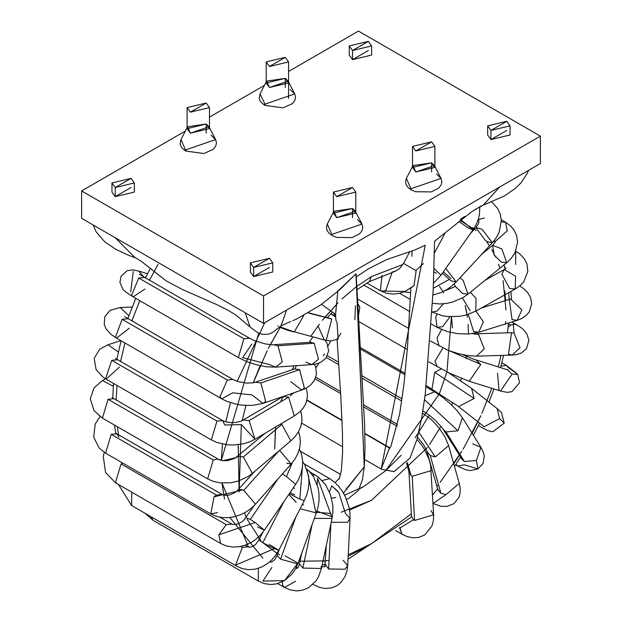 <?xml version="1.0" encoding="UTF-8"?>
<svg xmlns="http://www.w3.org/2000/svg" width="622" height="622" viewBox="0 0 622 622"><rect width="100%" height="100%" fill="white"/><g stroke="black" fill="none" stroke-linecap="round" stroke-linejoin="round"><path stroke-width="0.93" d="M278.166 325.866L277.723 325.912M292.62 320.727L296.803 318.985L320.968 304.749L339.907 289.588L355.955 273.789L337.762 291.143M479.787 206.854L470.978 212.226M464.782 216.417L460.202 219.302M134.764 257.306L115.047 237.627L134.749 257.306M268.315 348.468L281.058 325.78L286.602 310.051L281.074 325.772L272.234 332.7L268.129 334.255L262.142 334.372L257.477 332.568L250.021 326.97L245.278 312.819M475.208 209.458L483.232 205.136L499.637 187.051L483.24 205.136L479.764 206.59M356.227 276.922L368.582 268.774L386.798 259.522L414.742 250.028L425.261 245.247L381.185 468.98L388.828 449.792L381.185 468.98L381.69 469.322L381.185 468.98L425.261 245.247M355.955 273.789L364.282 466.819L356.157 274.574M352.526 208.51L333.431 213.082L336.704 217.646L355.8 213.082L352.526 208.51L352.526 217.646L352.526 208.51L355.341 211.239L336.704 217.646L333.897 211.239L352.526 208.51M357.401 219.659L361.942 224.06L362.789 227.178L362.09 230.56L359.602 233.794L352.145 237.573L336.518 237.41L331.682 235.303L329.03 233.234L327.071 230.404L326.441 227.217L327.289 224.06L331.837 234.416L361.942 224.06L331.837 234.416L327.289 224.06L333.431 212.141M206.201 124.027L187.105 128.599L190.379 133.162L209.474 128.599L206.201 124.027L206.201 133.162L206.201 124.027L209.008 126.756L190.379 133.162L187.564 126.756L206.201 124.027M211.068 135.176L215.616 139.585L216.456 142.695L215.764 146.077L213.276 149.319L203.892 153.541L185.721 151.045L186.421 150.975L185.504 149.933L186.421 150.975L185.721 151.045L182.409 148.44L180.761 145.968L180.155 143.783L180.963 139.585L185.504 149.933L215.616 139.585L185.504 149.933L180.963 139.585L187.105 127.658M431.621 162.847L412.526 167.411L415.799 171.983L434.895 167.411L431.621 162.847L431.621 171.983L431.621 162.847L434.436 165.569L415.799 171.983L412.992 165.569L431.621 162.847M436.496 173.989L441.037 178.397L441.884 181.515L441.192 184.889L438.697 188.132L431.24 191.91L415.62 191.747L410.777 189.64L408.133 187.564L406.166 184.742L405.536 181.554L406.384 178.397L410.932 188.754L441.037 178.397L410.932 188.754L406.384 178.397L412.526 166.471M285.296 78.364L266.2 82.928L269.474 87.5L288.569 82.928L285.296 78.364L285.296 87.5L285.296 78.364L288.103 81.093L269.474 87.5L266.659 81.093L285.296 78.364M265.516 105.305L264.824 105.375L265.516 105.305L260.058 93.914L265.516 105.305L264.529 104.683M290.163 89.506L294.711 93.914L264.599 104.271L294.711 93.914L295.559 97.032L294.859 100.406L292.371 103.649L282.987 107.87L264.824 105.375L261.504 102.778L259.856 100.305L259.25 98.12L260.058 93.914L266.2 81.987M324.365 354.019L323.386 355.815M282.769 473.505L283.337 474.578M293.46 487.601L294.595 488.581M331.557 498.23L335.911 497.507M359.236 489.016L363.598 486.622L385.321 470.971L363.598 486.622L344.611 495.221M439.583 393.485L385.663 470.675L401.19 455.296M415.232 437.74L429.304 415.224M439.093 394.682L446.899 371.909M452.489 327.825L451.44 316.753L446.946 371.731M158.105 264.358L149.366 280.374L158.105 264.358M139.787 300.683L131.771 321.092L139.787 300.683M124.929 342.971L120.544 361.654L124.929 342.971M117.014 385.446L116.096 400.164L117.014 385.446M117.325 426.7L118.577 434.832L117.325 426.7M363.598 548.27L348.164 556.216M325.353 564.309L322.126 565.087M297.954 567.653L296.181 567.598M270.858 562.156L269.862 561.728M248.543 547.135L222.031 483.076L224.456 499.023M222.427 444.046L221.308 460.412L258.721 333.244M290.793 321.473L281.074 325.772L270.259 344.72M260.151 365.705L253.247 382.833L267.149 350.777M245.915 405.482L242.145 420.76L245.915 405.482M241.352 424.624L239.105 491.963L238.242 444.707M244.532 512.847L246.219 517.146L244.532 512.847M258.146 537.392L259.436 538.94M263.16 542.944L277.684 553.829M325.524 560.888L300.076 561.223M322.942 561.262L328.805 560.321M348.234 554.801L371.505 543.706L411.196 513.873L371.505 543.706L348.234 554.801M436.885 486.373L438.424 484.484M440.158 482.314L461.874 451.245M463.087 449.255L480.845 415.683L472.152 433.293M481.887 413.389L491.823 388.299L481.887 413.389M498.315 366.887L501.021 355.403L498.315 366.887M505.507 323.969L505.663 321.59M505.974 309.896L503.112 280.6M499.925 268.253L498.564 264.264M495.625 257.041L491.808 249.616M486.917 242.129L489.498 245.853M474.477 229.137L472.65 227.73M371.505 276.557L402.901 264.467L371.505 276.557L356.569 286.517L371.505 276.557L369.196 281.673L371.505 276.557M466.539 311.723L465.163 305.69L467.433 317.251M468.133 324.357L468.397 333.019M466.399 356.282L465.995 358.684M461.368 378.417L460.723 380.586L461.368 378.417M452.824 402.333L451.665 405.015L452.824 402.333M441.006 426.28L429.631 444.403L441.006 426.28M341.136 512.217L371.505 500.321L427.431 447.521L371.505 500.321L349.556 510.087M296.22 502.335L288.787 494.451L296.22 502.335M274.699 448.991L275.647 427.469M282.023 397.186L282.139 396.797L282.023 397.186M292.34 369.631L294.097 365.845L292.34 369.631M319.413 324.179L310.697 336.448M325.065 317.065L337.933 302.875L322.437 320.291M341.991 298.91L356.383 286.656M275.383 429.872L274.699 448.921M316.551 512.31L331.083 513.461M451.067 278.64L443.323 271.868M439.451 286.353L443.665 292.807M264.715 322.686L237.153 381.325M230.412 402.667L225.848 421.864M229.891 517.551L262.927 558.245M460.202 220.53L476.265 230.614M504.815 291.166L505.663 300.504M459.433 455.148L453.749 463.794M279.651 554.863L276.953 553.424M260.859 540.541L247.136 519.253M335.585 314.382L337.832 291.283L335.546 314.328L321.512 304.345M331.262 522.247L347.395 522.317L350.054 518.639L347.395 522.317L331.262 522.247M345.435 513.399L338.788 492.461L345.435 513.399L350.054 518.639L349.922 512.94L348.965 507.062L345.156 496.309L342.069 490.859L338.547 486.179L334.333 481.972L329.613 478.637L322.165 480.518L329.613 478.637L304.43 464.09M337.94 491.349L331.744 485.836L338.788 492.461M290.085 330.679L324.319 339.985L330.826 341.019L326.231 340.218L331.767 319.078L308.559 313.06L331.767 319.078L329.932 318.332L331.767 319.078L326.231 340.218L324.319 339.985L318.402 326.861M324.319 339.985L330.826 341.019L338.181 339.06L336.961 322.118M330.733 313.861L335.701 316.971M355.481 305.744L354.867 319.685M333.47 312.874L335.67 316.544L333.47 312.874M411.072 475.503L412.215 476.289L431.279 470.582L412.215 476.289L411.072 475.503L407.262 462.496L411.072 475.503L408.942 471.779L411.072 475.503M458.989 221.564L468.506 228.157L472.992 229.899L461.05 219.83L472.992 229.899L441.006 275.142L433.946 268.409L441.006 275.142L433.448 283.337M423.442 263.565L416.546 269.816M409.851 251.56L403.515 263.394L416.165 270.71L403.515 263.394L400.078 268.043L396.23 270.858L393.112 271.736M392.257 271.946L385.928 290.217L383.743 291.119L380.33 290.769L382.063 275.344L380.33 290.769L386.705 293.343L393.392 294.105L399.332 293.366L405.109 291.407L413.288 286.244L405.109 291.407L383.743 291.119L405.109 291.407L414.027 285.529L416.165 270.71L414.027 285.529M540.378 163.532L263.541 323.362L81.622 218.33L81.622 190.931L263.541 295.963L540.378 136.132L358.459 31.1L288.569 71.452L358.459 31.1L540.378 136.132L540.378 163.532L540.378 136.132L263.541 295.963L81.622 190.931L185.364 131.04L81.622 190.931L81.622 218.33L263.541 323.362L263.541 295.963L263.541 323.362L540.378 163.532M264.459 85.369L209.474 117.115L264.459 85.369M269.474 267.421L253.652 276.557L253.652 267.421L250.378 262.857L269.474 258.285L272.747 262.857L253.652 267.421L269.474 258.285L253.652 267.421M131.055 187.51L115.233 196.638L115.233 187.502L111.96 182.938L131.055 178.374L134.329 182.938L115.233 187.502L131.055 178.374L115.233 187.502M506.767 130.426L490.945 139.553L490.945 130.426L487.671 125.854L506.767 121.29L510.04 125.854L490.945 130.426L506.767 121.29L490.945 130.426M368.348 50.506L352.526 59.642L352.526 50.506L349.253 45.942L368.348 41.379L371.622 45.942L352.526 50.506L368.348 41.379L352.526 50.506M487.671 125.854L487.671 134.99L490.945 139.553L510.04 134.99L510.04 125.854M111.96 182.938L111.96 192.074L115.233 196.638L134.329 192.074L134.329 182.938M250.378 262.857L250.378 271.985L253.652 276.557L272.747 271.985L272.747 262.857M349.253 45.942L349.253 55.078L352.526 59.642L371.622 55.078L371.622 45.942M431.621 141.839L434.895 146.403L415.799 150.975L412.526 146.403L431.621 141.839L415.799 150.975L431.621 141.839M285.296 57.356L288.569 61.92L269.474 66.492L266.2 61.92L285.296 57.356L269.474 66.492L285.296 57.356M352.526 187.502L355.8 192.074L336.704 196.638L333.431 192.074L352.526 187.502L336.704 196.638L352.526 187.502M206.201 103.027L209.474 107.59L190.379 112.154L187.105 107.59L206.201 103.027L190.379 112.154L206.201 103.027M335.048 482.602L339.682 477.991L335.048 482.602M346.011 489.289L364.282 466.819L343.453 493.114M343.072 560.305L347.69 565.546L346.998 570.802L344.985 576.664L340.7 582.721L337.163 585.535L331.798 587.852L325.399 588.505L319.319 587.355L312.952 584.346M347.69 565.546L345.023 569.223L328.626 568.998L325.345 564.426L328.626 568.998L330.896 523.973L328.626 568.998L345.023 569.223L347.69 565.546L350.054 518.639M331.744 485.836L329.427 491.862M295.621 581.173L284.534 587.463L282.792 585.434L282.233 581.85L282.792 585.434L284.534 587.463L277.785 583.568M321.03 566.79L321.403 568.485L302.852 568.08L299.524 563.82L302.852 568.08L312.151 524.432L302.852 568.08L321.403 568.485L318.464 576.858L315.82 581.111L308.411 587.79L302.595 590.185L296.593 590.9L290.171 589.905L284.534 587.463M316.971 511.105L331.713 516.703L317.585 478.178L331.713 516.703M309.88 471.958L315.525 475.216L312.275 474.827L315.525 475.216L318.13 476.926L325.384 484.484L330.422 494.443L332.801 505.429L332.902 512.427L332.086 518.39L314.335 518.421L332.086 518.39L321.403 568.485M317.585 478.178L317.158 484.452M271.861 567.482L262.912 581.088L284.503 580.598L276.844 583.817L270.803 584.524L264.233 583.599L258.371 581.119L258.293 568.345L258.371 581.119L153.175 520.381L150.967 516.711L153.175 520.381L145.284 513.43M285.055 555.819L298.07 563.244L295.333 569.161L291.897 574.129L284.503 580.598L297.394 563.796L280.561 559.186L277.039 555.609L280.561 559.186L295.878 516.991L280.561 559.186L297.394 563.796L284.503 580.598L262.912 581.088M298.07 563.244L297.394 563.796L298.07 563.244L316.575 512.256L315.898 512.8L300.107 508.765L315.898 512.8L306.91 469.252L315.898 512.8L316.575 512.256L318.161 506.736L319.047 500.578L319.039 494.008L318.021 487.508L313.527 476.67L309.468 471.53L306.903 469.252M302.3 504.504L303.567 504.831M269.163 544.444L278.773 550.252L275.305 555.827L271.262 560.438L267.507 563.61L261.31 567.202L254.849 569.216L248.559 569.666L242.246 568.601L236.749 566.23L131.545 505.499L131.786 492.181L131.545 505.499L118.468 484.491M240.667 546.45L242.339 547.414L247.937 546.862L242.339 547.414L240.667 546.45M235.544 565.134L242.339 547.414L235.544 565.134L274.325 548.658L262.787 542.726L258.876 540.02L262.787 542.726L284.013 501.441L262.787 542.726L274.325 548.658L235.544 565.134M278.773 550.252L274.325 548.658L278.773 550.252L304.267 500.671L299.82 499.085L289.284 493.728L299.82 499.085L302.471 466.609L299.82 499.085L304.267 500.671L306.716 494.918L308.279 489.04L308.978 482.758L308.636 476.203L304.671 464.51L302.689 461.547M290.054 492.601L294.657 494.871M116.734 483.208L115.443 482.75L121.041 463.926L122.837 463.126L121.041 463.926L226.237 524.665L231.827 524.113L226.237 524.665L121.041 463.926L115.443 482.75L105.577 472.518L103.268 456.377L104.294 452.373M257.64 526.958L264.381 530.216L255.168 522.503L264.381 530.216L260.447 535.122L255.782 539.375L251.094 542.508L245.029 545.253L238.739 546.777L232.76 547.033L226.276 545.906L220.647 543.488L218.851 534.803L226.237 524.665L218.851 534.803L255.168 522.503L250.324 519.456L245.9 517.605L250.324 519.456L278.088 478.761L250.324 519.456L255.168 522.503L218.851 534.803L220.647 543.488L115.443 482.75M299.439 448.952L301.709 454.775L302.681 461.353L302.416 467.099L301.087 473.187L298.583 479.414L295.699 484.32L286.485 476.6L282.349 473.972L286.485 476.6L292.223 462.83L286.485 476.6L295.699 484.32L264.381 530.216M115.575 431.886L115.661 432.896L115.575 431.886M106.199 453.454L105.6 453.174L111.19 434.35L116.78 433.798L118.934 437.157M99.994 416.546L95.22 424.002L93.681 437.072L99.147 448.003L105.6 453.174L111.19 434.35L216.386 495.089L111.19 434.35L116.78 433.798L115.692 433.122M216.386 495.089L221.984 494.537L216.386 495.089L214.015 496.877L216.386 495.089M217.583 512.559L210.796 513.912L214.015 496.877L242.689 489.864L238.762 489.296L242.689 489.864L214.015 496.877L210.796 513.912L105.6 453.174M286.758 463.203L291.189 464.035L279.566 450.359L291.189 464.035L255.479 504.17L243.738 490.431L242.689 489.864L243.738 490.431L278.881 450.942L243.738 490.431L255.479 504.17L251.047 508.431L246.149 511.914L241.212 514.472L234.821 516.657L228.297 517.691L222.194 517.566L216.153 516.283L210.796 513.912M105.522 378.806L102.521 380.501L113.282 386.293L102.521 380.501L94.116 387.809L90.283 398.741L93.953 410.574L102.451 418.116L108.041 399.293L113.639 398.741L108.041 399.293L213.245 460.031L217.684 459.044L222.878 460.684L236.158 457.567L238.102 456.136L236.127 457.582M222.909 460.692L217.684 459.044L213.245 460.031L207.647 478.854L213.245 460.031L108.041 399.293L102.428 418.101L207.647 478.854L213.175 481.327L219.994 482.874L230.956 482.75L238.568 480.962L247.875 476.631L252.345 473.373L243.342 456.968L238.102 456.136L243.342 456.968L281.828 424.429L280.833 423.916L281.828 424.429L243.342 456.968L252.345 473.373L290.839 440.835L281.828 424.429L290.839 440.835L295.116 436.574L298.583 431.614L300.916 426.226L301.989 420.456L301.46 413.925L300.605 411.119M219.341 459.829L222.878 460.684L227.862 460.591L234.844 458.336L265.26 433.161M120.917 340.654L107.979 344.743L118.343 352.013L107.979 344.743L99.691 349.183L94.171 358.358L96.099 369.678L103.338 377.375L106.152 379.179L105.569 378.759L111.742 360.356L117.34 359.804L111.742 360.356L216.946 421.094L222.536 420.534L224.83 425.005L241.352 424.569L224.83 425.005M119.463 367.05L106.152 379.179L105.569 378.759L111.742 360.356L216.946 421.094L211.348 439.909L216.946 421.094L222.536 420.534L115.381 358.381M241.352 424.569L254.966 439.28L249.142 420.589L243.544 420.037L249.142 420.589L288.647 397.131L283.049 396.579L288.647 397.131L249.142 420.589L254.966 439.28L249.819 441.807L243.668 443.743L233.483 445.049L227.621 444.839L216.759 442.421L211.348 439.909L106.152 379.179M294.268 415.931L288.647 397.131L294.268 415.931M280.856 401.112L283.391 396.37M293.778 392.801L290.194 395.864M129.298 328.159L116.532 338.127L110.755 334.169L106.16 329.054L104.232 324.443L104.69 316.956L110.117 310.3L120.201 307.517L128.871 315.766L120.201 307.517L132.159 307.058M116.532 338.127L115.459 337.194L122.13 319.304L127.72 318.752L122.13 319.304L227.325 380.042L232.916 379.482L227.325 380.042L122.13 319.304L115.459 337.194L116.532 338.127L221.735 398.857L219.955 396.743L227.325 380.042L219.955 396.743L221.735 398.857L226.703 401.299L236.819 404.347L242.479 405.217L252.633 405.404L262.943 403.398L265.648 401.361L260.875 382.965L255.673 382.242L260.875 382.965L299.602 369.647L294.4 368.924L299.602 369.647L260.875 382.965L265.648 401.361L262.943 403.398L251.988 394.923L232.675 392.816L221.735 398.857M232.675 392.816L251.988 394.923M262.943 403.398L301.67 390.08L304.376 388.05L299.602 369.647L304.376 388.05L301.67 390.08L290.715 381.613M130.682 291.804L133.263 271.449M145.012 289.036L133.116 296.834L125.737 292.013L123 289.463L119.898 282.295L121.088 276.23L127.137 270.702L132.82 269.862L138.69 271.06L144.351 277.482L138.69 271.06L147.515 273.711M133.116 296.834L131.623 295.294L138.714 278.011L144.304 277.459L138.714 278.011L243.91 338.749L249.5 338.189L243.91 338.749L138.714 278.011L131.623 295.294L133.116 296.834L238.319 357.564L243.91 338.749L238.319 357.564L247.082 361.74L257.127 364.99L266.333 366.786L275.632 367.151L282.279 361.817L278.018 345.793L274.045 344.837L278.018 345.793L314.196 343.227L310.23 342.271L314.196 343.227L278.018 345.793L282.279 361.817L275.632 367.151L269.769 364.71L242.658 357.619L269.769 364.71M251.793 344.052L242.658 357.619M275.632 367.151L311.809 364.585L318.464 359.252L314.196 343.227L318.464 359.252L311.809 364.585L305.954 362.152M279.542 326.69L294.237 331.915L303.676 315.766L294.237 331.915L279.542 326.69M292.324 331.682L294.237 331.915L288.686 330.616L279.084 327.032M430.968 510.631L433.643 514.759L433.41 520.544L432.08 525.722L424.873 534.873L418.692 537.455L412.604 537.797L406.982 536.537L401.967 534.212L399.791 527.308L399.689 528.179L413.436 519.681L411.305 515.957L413.436 519.681L399.689 528.179L401.967 534.212L395.732 530.613M433.643 514.759L414.579 520.466L413.436 519.681L414.579 520.466L412.215 476.289L414.579 520.466L433.643 514.759L430.587 465.155L429.126 459.611L424.585 449.566L421.273 444.512L416.958 439.42M433.044 503.486L445.951 494.669L440.92 493.3L437.771 489.483L440.92 493.3L430.237 455.545L427.089 451.72L430.237 455.545L440.92 493.3L445.951 494.669L433.044 503.486L440.928 506.292L446.837 506.471L453.889 503.711L458.904 497.468L459.992 493.938L460.241 488.371L459.293 483.395L445.951 494.669L459.293 483.395L448.618 445.632L435.276 456.906L430.237 455.545L435.276 456.906L418.808 432.057L435.276 456.906L448.618 445.632L444.979 436.877L439.023 427.843L431.466 419.663L422.517 413.047M318.759 363.209L315.937 367.936M464.284 464.828L457.637 466.072L455.973 464.214L457.637 466.072L465.645 469.719L470.146 470.59L477.883 468.957L476.436 460.428L464.455 461.571L461.959 459.192L464.455 461.571L445.951 431.948L443.447 429.569L445.951 431.948L464.455 461.571L476.436 460.428L477.883 468.957L464.284 464.828M472.658 443.828L480.93 447.335L476.436 460.428L480.93 447.335L482.991 451.253L484.289 455.973L483.146 463.359L477.883 468.957M426.148 386.946L434.514 391.774L425.067 395.709L434.514 391.774L442.646 397.264L450.452 403.865L457.248 410.862L462.418 417.712L457.932 430.805L445.951 431.948L457.932 430.805L424.531 399.682L457.932 430.805L462.418 417.712L480.93 447.335M422.874 410.847L423.325 411.15L422.874 410.847M330.686 341.019L328.089 345.809M478.38 425.705L487.873 430.657L492.795 431.769L504.24 423.123L499.622 418.59L484.126 426.723L457.738 405.987L484.126 426.723L499.622 418.59L504.24 423.123L501.449 412.503L497.102 408.568L499.622 418.59L497.102 408.568L471.608 388.431L474.127 398.453L458.632 406.586L474.127 398.453L434.747 372.314L432.002 388.882L434.747 372.314L474.127 398.453L471.608 388.431L448.594 372.741M441.192 368.986L434.747 372.314L441.192 368.986M501.83 362.774L506.557 365.495L500.998 366.031L506.557 365.495L508.353 367.656L517.698 374.265L512.1 374.164L500.531 391.005L499.031 390.344L497.546 373.2M506.557 365.495L517.698 374.265L519.525 382.724L511.859 391.697L507.124 392.35L500.531 391.005L512.1 374.164L507.171 369.639L512.1 374.164L517.698 374.265L508.353 367.656M500.531 391.005L469.213 381.27L480.783 364.43L475.853 359.905L480.783 364.43L469.213 381.27L467.713 380.61M480.783 364.43L450.095 351.057L480.783 364.43M442.864 348.017L434.996 361.211L437.305 366.825L434.996 361.211L442.864 348.017M508.477 323.759L510.81 325.104L513.181 324.155L516.4 324.552L513.181 324.155L514.137 333.135L520 347.729L512.225 355.061L508.493 354.089L511.525 332.7L514.137 333.135L513.181 324.155L510.81 325.104L508.477 323.759M508.158 327.164L510.81 325.104L508.158 327.164M511.945 321.978L520.435 327.156L523.794 329.987L526.842 333.82L528.894 340.25L526.515 348.631L521.29 353.039L516.447 354.618L512.225 355.061L520 347.729L514.137 333.135L511.525 332.7L475.814 333.804L478.427 334.247L484.281 348.841L476.506 356.165L484.281 348.841L478.427 334.247L474.143 334.076M441.589 329.582L437.009 338.065L439 345.98L437.009 338.065L441.589 329.582M510.88 291.454L511.509 298.614L510.88 291.454M509.27 299.579L510.561 298.988L521.835 309.88L517.17 320.361L512.077 319.599L509.27 299.579M511.237 298.824L510.561 298.988L521.835 309.88L517.17 320.361L478.683 332.265L483.341 321.784L475.923 311.062L483.341 321.784L478.683 332.265L473.591 331.51L468.312 314.367M437.087 314.25L435.758 316.979L437.002 327.312L435.758 316.979L437.087 314.25M449.963 316.699L442.6 326.752L437.002 327.312L447.109 331.549L457.979 333.726L468.832 333.998L478.683 332.265M515.716 251.125L515.638 264.467M504.465 266.48L505.499 268.681L504.465 266.48M501.853 274.17L504.271 269.513L515.576 276.277L515.218 289.02L509.628 288.46L501.853 274.17M470.123 310.619L462.364 297.954M470.349 292.231L476.071 298.436L475.706 311.179L476.071 298.436L470.349 292.231M432.166 312.073L442.18 315.681L447.918 316.551L459.495 316.326L465.567 315.16L475.706 311.179L515.218 289.02L515.576 276.277L504.271 269.513L505.904 268.292M443.323 303.816L437.002 311.101L432.166 311.987M501.278 219.714L505.468 222.132L501.324 222L505.468 222.132L507.241 230.879L494.887 241.787M494.28 241.507L493.759 241.142M494.21 255.082L492.64 245.348L501.876 248.94L506.728 262.725L501.254 262.087L494.21 255.082M495.229 242.02L492.64 245.348L501.876 248.94L506.728 262.725L468.008 294.128L463.149 280.343L460.031 277.785L463.149 280.343L468.008 294.128L462.527 293.491L455.483 286.478L454.122 284.036M455.483 286.478L444.1 291.104L455.483 286.478M484.538 217.972L478.194 219.605M485.238 240.317L475.939 227.559L482.011 229.246L492.375 242.728L487.337 241.678L485.238 240.317M470.426 233.53L475.939 227.559L482.011 229.246L492.375 242.728L456.198 281.945L445.756 268.416L456.198 281.945L451.152 280.887L442.351 273.237M449.053 279.527L433.254 288.289L449.053 279.527M436.512 273.4L433.845 271.76M335.546 314.328L335.888 320.151L336.51 321.411M337.07 339.114L340.887 333.376M471.771 211.69L434.568 241.227L433.176 290.318L425.23 394.41L421.623 418.225L416.911 439.598L409.999 458.064L394.107 471.624L381.69 469.322L364.749 459.549M136.249 258.13L128.272 255.168L115.949 249.422L104.861 241.927L96.138 231.858L93.176 225.001M250.021 326.97L236.344 315.346L228.437 310.487L217.202 304.796L182.471 289.525L165.988 280.755L141.777 261.668L134.702 257.275M528.537 170.374L527.456 173.04L521.205 182.666L515.117 188.637L504.061 196.14L483.278 205.112M355.8 212.141L361.942 224.06M209.474 127.658L215.616 139.585M434.895 166.471L441.037 178.397M288.569 81.987L294.711 93.914M356.717 289.899L369.196 281.673L395.444 271.208M295.085 368.659L296.484 365.674M309.344 342.333L312.819 337M327.413 317.671L332.35 312.073M115.809 433.075L114.425 425.028M112.769 398.166L113.507 383.424M116.812 359.485L121.065 340.739M127.798 318.798L135.744 298.35M145.276 278.018L150.267 268.611M269.824 561.759L270.687 562.14M295.792 568.329L297.184 568.438M321.722 566.976L325.065 566.331M348.009 559.24L411.29 517.139M432.585 494.894L437.608 488.915M454.488 466.399L460.645 457.084M473.412 435.307L479.585 423.24M488.97 402.139L493.938 388.952M500.578 367.586L503.587 355.325M507.513 332.824L508.539 323.028M509.123 299.431L508.742 292.651M505.095 268.992L504.045 264.91M495.159 242.3L494.218 240.582M478.753 220.382L478.131 219.791M308.885 312.866L330.912 318.658M357.331 302.953L359.843 307.043L358.155 317.741M411.539 517.123L408.942 471.779L406.586 463.39M403.903 291.92L410.691 292.519M444.707 233.849L434.35 253.201M434.895 146.403L434.895 167.411M412.526 146.403L412.526 167.411M288.569 61.92L288.569 98.455M266.2 61.92L266.2 82.928M355.8 192.074L355.8 213.082M333.431 192.074L333.431 213.082M209.474 107.59L209.474 128.599M187.105 107.59L187.105 128.599M340.669 474.5L300.558 451.339M326.301 545.517L324.801 567M301.895 552.709L298.871 565.981L297.137 568.461L296.297 568.368M279.488 548.868L277.039 555.609L274.807 559.683L271.604 562.063L269.73 561.837M245.107 545.23L249.562 547.313L252.4 546.684L255.432 544.623L258.876 540.02L262.826 532.346M219.908 517.232L232.675 524.47L237.853 524.066L242.183 521.609L244.143 519.805L254.001 505.733M116.78 433.798L223.041 494.995L226.976 495.361L229.518 494.925L234.37 492.888L236.741 491.232L254.725 471.367M291.189 464.035L294.983 459.052L297.891 453.524L299.711 447.793L300.387 441.667L299.773 435.913L298.482 431.792M218.835 459.479L112.24 397.683L112.512 398.313M283.049 396.579L241.468 421.047L235.722 422.478L231.913 422.688L226.618 422.058L222.536 420.534M306.024 388.206L307.011 391.277L307.478 396.657L305.931 403.351L303.054 408.327L299.586 412.083L294.47 415.815L254.966 439.28M124.773 316.699L232.916 379.482L237.822 381.543L247.035 383.136L253.69 382.755L295.372 368.69M301.67 390.08L306.498 387.949L310.938 384.73L314.553 380.081L316.435 374.11L315.797 367.454L314.475 364.29M310.922 342.255L272.001 344.845L264.871 343.834L254.911 340.778L249.5 338.189L139.452 274.333M311.809 364.585L316.357 363.917L321.123 362.159L325.85 358.225L328.673 351.033L326.908 343.002L324.964 340.148M330.834 313.745L335.67 316.544M342.652 446.79L301.67 423.131M389.87 448.221L364.873 433.783M342.046 420.612L306.926 400.335M397.186 426.249L363.8 406.975M340.631 393.594L315.136 378.884M307.004 400.016L342.03 420.239M364.865 433.425L390.025 447.949M417.533 437.274L423.489 444.505L426.451 449.931L437.974 490.074M401.742 401.05L362.074 378.153M338.765 364.694L326.356 357.533M315.758 377.243L340.506 391.526M363.691 404.914L397.582 424.484M455.537 464.859L457.637 466.072M422.867 410.885L429.048 415.029L435.042 420.083L442.304 427.92L462.286 459.666M405 374.739L360.122 348.833M327.39 355.761L338.601 362.237M361.911 375.696L402.061 398.873M426.311 385.593L457.738 405.987L484.266 426.801M360.029 347.325L405.14 373.371M508.096 369.997L473.591 359.143L462.885 354.727M469.213 381.27L449.605 373.223L428.721 361.864M358.365 321.247L407.309 349.502M512.069 332.7L511.525 332.7M430.385 341.012L447.824 350.194L457.979 353.553L467.736 355.59L476.506 356.165L512.225 355.061M472.401 333.633L475.814 333.804M357.121 298.708L408.802 328.548M517.17 320.361L521.967 318.394L526.554 315.129L529.345 311.708L531.709 303.622L530.504 297.37L527.518 292.394L523.561 288.561L519.712 285.957M481.319 308.03L510.561 298.988M363.746 285.016L409.789 311.599M431.489 324.124L437.002 327.312M515.218 289.02L520.039 285.685L523.74 281.797L527.814 271.557L526.997 264.156L524.377 258.845L520.101 254.173L515.848 251.195M485.129 280.25L504.271 269.513M399.619 293.296L410.388 299.516M506.728 262.725L511.191 258.394L514.946 252.796L517.597 242.316L516.703 235.839L514.207 230.365L510.592 225.957L505.468 222.132M481.988 253.986L492.64 245.348M468.008 294.128L463.133 297.51L452.334 302.144L446.238 303.474L440.049 303.964L432.601 303.349M410.007 292.527L410.675 292.915M475.939 227.559L478.396 223.873L478.963 221.409L478.17 219.683M492.375 242.728L496.208 237.822L499.116 232.309L501.324 220.639L500.275 214.193L497.802 208.642L491.73 201.893M456.198 281.945L451.681 286.167L446.821 289.58L441.387 292.394L432.982 295.061M472.992 229.899L476.335 224.231L478.528 218.516L479.492 214.201L479.787 206.877M380.33 290.769L366.918 283.026M412.028 250.891L411.896 256.287M388.377 450.297L390.927 446.223L399.619 414.182L403.989 383.883L407.519 346.788L410.878 288.095M356.149 274.395L364.601 424.709L365.021 448.034L364.282 466.819L362.408 479.787L358.435 490.455L348.149 498.774L346.438 499.155M339.2 479.033L341.346 470.667L342.582 453.026L342.473 433.005L340.778 396.058L337.101 339.674"/></g></svg>
